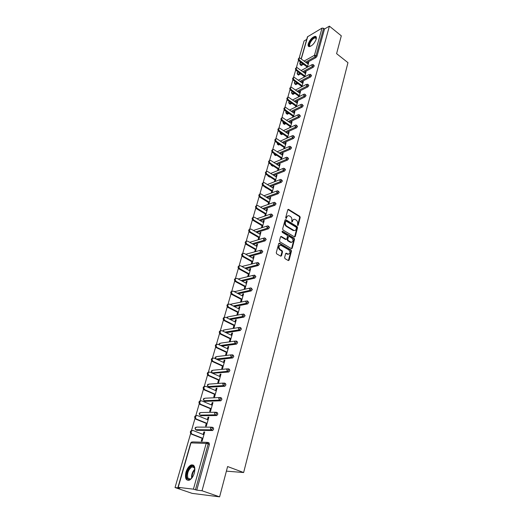 <?xml version="1.0" encoding="UTF-8"?>
<svg xmlns="http://www.w3.org/2000/svg" width="523" height="523" viewBox="0 0 523 523"><rect width="100%" height="100%" fill="white"/><g stroke="black" fill="none" stroke-linecap="round" stroke-linejoin="round"><path stroke-width="0.78" d="M297.613 225.511L298.175 225.256L300.202 217.444L299.784 216.332L288.493 209.344L287.807 209.756L285.695 217.614L286.088 218.444L286.852 217.13C287.251 215.96 287.996 215.515 289.082 215.796L290.435 216.574C291.605 217.463 292.063 218.66 291.801 220.17L291.834 221.974L292.409 221.726L292.677 220.706C293.07 219.529 293.808 219.085 294.88 219.372L296.214 220.137C297.378 221.013 297.829 222.21 297.574 223.713L297.613 225.511M194.366 472.942C195.51 467.124 194.438 464.47 191.13 464.98C188.881 466.065 187.162 468.471 185.972 472.204C184.776 478.048 185.861 480.722 189.228 480.212C191.477 479.101 193.19 476.682 194.366 472.942M316.199 39.186C316.65 37.375 316.317 36.42 315.192 36.322C312.29 37.094 309.995 39.571 308.289 43.749C307.818 45.579 308.158 46.547 309.309 46.639C312.205 45.861 314.5 43.376 316.199 39.186M284.623 257.538L285.061 258.676L288.343 260.565L289.121 260.134L291.468 251.086L291.036 249.955L279.563 243.221L278.713 243.613L276.262 252.72L276.706 253.871L280.72 256.172L281.505 255.74L282.538 251.844L282.1 250.7L280.151 249.569C278.328 247.091 278.622 245.686 281.041 245.346L288.814 249.883C290.618 252.348 290.324 253.747 287.925 254.073L286.414 253.21L285.643 253.642L284.623 257.538M329.398 26.15L341.303 35.825L336.596 53.653L347.965 62.662L243.64 472.531L227.61 466.536L219.608 496.85L202.022 490.757L329.398 26.15L324.515 29.007L323.639 28.294L316.062 55.562L316.964 56.262L324.515 29.007M294.436 236.88L295.253 236.507L297.541 227.714L297.11 226.596L285.741 219.667L285.035 220.085L282.655 228.93L283.087 230.068L294.436 236.88M294.527 239.318L292.207 248.235L291.461 248.66L279.923 241.881L279.485 240.737L280.518 236.886L281.269 236.461L286.107 239.312L286.852 238.887L287.526 236.357L287.088 235.219L282.263 232.336L282.544 231.277L294.096 238.194L294.527 239.318L293.965 239.475L291.651 248.386L292.207 248.235M226.394 471.145L243.64 472.531M301.17 58.726L307.465 36.832L322.037 28.092L323.639 28.294M306.72 39.415L304.085 40.957L299.091 58.249M219.608 496.85L192.15 493.379L175.035 487.541L190.634 433.56M202.022 490.757L196.766 490.129L193.418 489.162L178.193 487.364L179.879 488.116L175.035 487.541M191.523 430.481L194.974 418.55M195.85 415.524L199.237 403.789M200.1 400.808L203.434 389.262M204.284 386.327L207.566 374.971M208.402 372.082L211.632 360.903M212.449 358.065L215.633 347.063M216.437 344.265L219.568 333.432M220.366 330.68L223.445 320.017M224.23 317.311L227.263 306.811M228.035 304.144L231.022 293.802M231.781 291.174L234.722 280.995M235.468 278.406L238.37 268.377M239.103 265.828L241.959 255.95M242.685 253.439L245.496 243.711M246.209 241.234L248.981 231.65M249.687 229.211L252.419 219.765M253.112 217.359L255.799 208.049M256.486 205.683L259.14 196.504M259.813 194.17L262.428 185.122M263.089 182.828L265.664 173.911M266.325 171.642L268.861 162.849M269.508 160.613L272.012 151.945M272.653 149.741L275.124 141.19M275.752 139.02L278.184 130.587M278.805 128.442L281.211 120.133M281.819 118.015L284.185 109.817M284.793 107.731L287.127 99.638M297.227 103.279L288.493 97.186C287.369 97.638 287.336 98.514 288.408 99.821L287.643 100.207C286.571 98.906 286.597 98.03 287.728 97.579L290.03 89.603M290.625 87.55L292.893 79.699M293.481 77.652L295.717 69.919M296.306 67.892L298.502 60.276M308.518 63.185L307.982 62.78L308.747 62.355L307.4 67.16M307.982 62.78L307.72 63.721M306.851 66.807L306.628 67.578M208.036 442.484L209.017 442.87L209.442 444.373L208.187 443.89L195.465 489.685M196.766 490.129L209.442 444.373M316.964 56.262L315.925 57.615L306.504 62.793M303.634 64.368L300.98 65.46M212.292 427.291L213.24 427.67L213.665 429.122L212.632 430.534L196.929 430.305M216.483 412.34L217.385 412.719L217.823 414.124L216.777 415.537L201.074 415.7M220.608 397.637L221.471 398.01L221.909 399.376L220.85 400.788L205.16 401.324M224.661 383.169L225.485 383.536L225.929 384.863L224.857 386.275L209.18 387.17M228.643 368.937L229.434 369.297L229.885 370.585L228.799 371.997L213.136 373.239M232.565 354.934L233.323 355.287L233.781 356.529L232.683 357.941L217.542 359.68M236.429 341.146L237.148 341.499L237.612 342.702L236.501 344.114L221.935 346.115M240.22 327.581L240.92 327.921L241.384 329.085L240.26 330.503L226.198 332.739M243.96 314.218L245.097 315.683L243.96 317.101L230.349 319.56M247.641 301.065L248.752 302.49L247.608 303.909L234.389 306.57M251.256 288.114L252.348 289.494L251.19 290.919L238.338 293.769M254.819 275.346L255.897 276.7L254.734 278.118L242.201 281.152M258.323 262.762L259.388 264.102L258.238 265.514L245.98 268.711M261.775 250.373L262.827 251.687L261.683 253.099L249.68 256.453M265.174 238.161L266.214 239.456L265.076 240.868L253.309 244.372M268.521 226.132L269.548 227.407L268.417 228.819L256.871 232.46M271.823 214.273L272.836 215.535L271.712 216.94L260.369 220.719M275.078 202.591L276.079 203.839L274.961 205.238L263.801 209.148M278.282 191.078L279.275 192.307L278.164 193.706L267.175 197.733M281.439 179.722L282.42 180.945L281.315 182.337L270.496 186.476M266.599 187.966L265.965 187.685M284.551 168.537L285.525 169.74L284.427 171.132L273.758 175.382M269.979 176.885L269.103 176.696M287.624 157.501L288.585 158.698L287.493 160.084L276.968 164.438M273.3 165.954L272.561 166.236L272.202 165.856M290.651 146.623L291.605 147.806L290.513 149.186L280.125 153.644M276.562 155.174L275.601 155.56L275.255 155.161M293.632 135.902L294.58 137.065L293.495 138.445L283.237 142.995M279.772 144.538L278.602 145.021L278.269 144.616M296.58 125.317L297.515 126.474L296.436 127.854L286.297 132.496M282.923 134.038L281.557 134.627L281.237 134.215M299.483 114.883L300.405 116.034L299.333 117.407L289.317 122.134M286.022 123.69L284.192 124.173M302.34 104.593L303.262 105.731L302.196 107.104L292.285 111.915M289.075 113.471L287.081 114.06M305.164 94.441L306.073 95.572L305.014 96.938L295.214 101.828M292.076 103.391L289.938 104.084M307.949 84.425L308.851 85.543L307.799 86.91L298.097 91.878M295.031 93.44L292.749 94.238M310.701 74.547L311.59 75.652L310.544 77.012L300.941 82.052M297.947 83.628L295.528 84.517M313.414 64.793L314.297 65.891L313.251 67.251L303.739 72.364M300.81 73.933L298.273 74.926M304.667 76.861L306.053 71.932L305.288 72.337L305.014 73.318M304.138 76.423L303.896 77.273M301.895 86.7L303.327 81.627L302.556 82.033L302.268 83.039M301.392 86.171L301.13 87.093M299.091 96.663L300.555 91.453L299.79 91.845L299.489 92.898M298.607 96.042L298.319 97.049M296.247 106.764L297.757 101.416L296.979 101.795L296.678 102.881M295.783 106.051L295.475 107.143M293.364 117.002L294.913 111.51L294.142 111.883L293.821 113.001M292.926 116.191L292.592 117.374M290.442 127.383L292.03 121.741L291.259 122.101L290.932 123.265M290.023 126.468L289.67 127.743M287.48 137.902L289.114 132.11L288.336 132.463L287.996 133.666M287.088 136.889L286.702 138.255M284.479 148.571L286.153 142.622L285.375 142.969L285.022 144.204M284.107 147.453L283.695 148.911M281.433 159.391L283.152 153.285L282.368 153.618L282.008 154.893M281.086 158.168L280.648 159.718M278.347 170.361L280.106 164.091L279.328 164.418L278.955 165.739M278.027 169.027L277.563 170.675M275.209 181.488L277.02 175.055L276.236 175.362L275.856 176.728M274.921 180.043L274.425 181.788M272.032 192.771L273.895 186.168L273.111 186.469L272.712 187.875M271.77 191.215L271.247 193.065M268.815 204.218L270.718 197.446L269.933 197.733L269.522 199.185M268.574 202.545L268.024 204.5M265.54 215.829L267.501 208.88L266.71 209.154L266.285 210.658M265.331 214.038L264.756 216.097M262.226 227.616L264.233 220.484L263.442 220.745L263.004 222.295M262.043 225.701L261.435 227.865M258.878 239.508L260.918 232.258L260.127 232.506L259.676 234.101M258.708 237.534L258.081 239.75M255.486 251.563L257.558 244.202L256.76 244.437L256.296 246.085M255.322 249.536L254.688 251.792M252.04 263.795L254.145 256.322L253.348 256.545L252.871 258.244M251.89 261.722L251.243 264.004M248.405 274.085L247.745 276.406L248.543 276.209L250.68 268.626L249.883 268.835L249.393 270.581M244.862 286.637L244.202 288.99L244.999 288.814L247.163 281.113L246.366 281.309L245.856 283.113M241.273 299.378L240.593 301.771L241.397 301.608L243.594 293.789L242.796 293.965L242.273 295.828M237.625 312.316L236.939 314.748L237.736 314.598L239.972 306.661L239.174 306.818L238.632 308.74M233.918 325.456L233.225 327.921L234.023 327.784L236.291 319.73L235.494 319.873L234.938 321.848M230.159 338.793L229.453 341.297L230.257 341.179L232.558 333.001L231.754 333.125L231.179 335.158M226.335 352.345L225.622 354.888L226.426 354.79L228.767 346.474L227.963 346.586L227.368 348.684M222.458 366.107L221.726 368.689L222.53 368.61L224.91 360.164L224.106 360.255L223.498 362.419M218.516 380.084L217.777 382.712L218.581 382.653L220.994 374.076L220.19 374.141L219.562 376.37M214.508 394.29L213.757 396.957L214.561 396.918L217.019 388.203L216.208 388.256L215.568 390.55M210.436 408.725L209.677 411.438L210.481 411.418L212.972 402.56L212.168 402.592L211.501 404.952M206.304 423.395L205.526 426.147L206.337 426.153L208.867 417.151L208.062 417.158L207.376 419.596M202.1 438.307L201.309 441.105L202.12 441.131L204.696 431.978L203.885 431.965L203.179 434.476M305.288 72.337L305.824 72.743M302.556 82.033L303.098 82.431M299.79 91.845L300.333 92.251M296.979 101.795L297.535 102.194M294.142 111.883L294.697 112.282M291.259 122.101L291.821 122.5M288.336 132.463L288.905 132.855M285.375 142.969L285.944 143.354M282.368 153.618L282.95 154.004M279.328 164.418L279.91 164.797M276.236 175.362L276.83 175.748M273.111 186.469L273.706 186.848M269.933 197.733L270.535 198.106M266.71 209.154L267.318 209.527M263.442 220.745L264.056 221.111M260.127 232.506L260.748 232.872M256.76 244.437L257.388 244.797M253.348 256.545L253.982 256.898M249.883 268.835L250.524 269.182M246.366 281.309L247.013 281.655M242.796 293.965L243.45 294.312M239.174 306.818L239.835 307.158M235.494 319.873L236.161 320.207M231.754 333.125L232.428 333.452M227.963 346.586L228.643 346.906M224.106 360.255L224.792 360.576M220.19 374.141L220.889 374.455M216.208 388.256L216.914 388.563M212.168 402.592L212.881 402.893M208.062 417.158L208.782 417.452M203.885 431.965L204.617 432.253M293.573 219.451L292.122 220.883L292.677 220.706M292.409 221.726L291.854 221.896L292.122 220.883M287.748 215.888L286.303 217.313L286.852 217.13M286.578 218.156L286.029 218.333L286.303 217.313M298.175 225.256L297.62 225.426L299.646 217.627L299.228 216.515L287.918 209.52M294.567 236.939L296.979 227.884L296.554 226.766L285.153 219.837M296.463 228.002L296.162 227.217L286.277 221.196L285.695 221.445L285.408 222.53C285.14 224.053 285.604 225.263 286.787 226.152L293.913 230.421C295.018 230.735 295.776 230.29 296.181 229.081L296.463 228.002M285.767 221.288L285.146 221.621L285.695 221.445M294.684 230.532L293.011 230.421L286.231 226.322C285.048 225.433 284.584 224.23 284.852 222.706L285.146 221.621M286.153 239.331L285.551 239.475L280.661 236.605M282.544 231.277L281.989 231.447L293.534 238.351L294.096 238.194M290.808 242.11L291.043 242.227C293.37 241.868 293.645 240.488 291.867 238.076L289.141 236.455L288.408 236.88L287.742 239.416L288.173 240.547L290.808 242.11L290.252 242.267L291.677 242.345M288.546 236.605L287.853 237.043L288.408 236.88M290.252 242.267L287.617 240.711L287.186 239.573L287.853 237.043M293.965 239.475L293.534 238.351M288.585 254.204L287.369 254.224L285.8 253.341M279.798 245.379C277.968 246.372 277.903 247.824 279.596 249.719L280.151 249.569M280.786 256.198L281.982 251.994L281.544 250.85L279.596 249.719M288.395 260.585L290.906 251.236L290.474 250.105L278.864 243.319M308.25 64.126L299.725 57.896C298.744 58.367 298.757 59.21 299.757 60.42L298.999 60.845C297.992 59.635 297.986 58.792 298.966 58.321L299.149 58.216M298.999 60.845L307.347 67.186M299.757 60.42L307.616 66.395M305.55 73.723L296.972 67.519C295.959 67.99 295.959 68.84 296.979 70.075L296.214 70.494C295.194 69.258 295.194 68.408 296.208 67.944L296.364 67.859M296.214 70.494L304.674 76.829M296.979 70.075L304.902 76.018M302.81 83.445L294.181 77.28C293.135 77.744 293.122 78.6 294.161 79.856L293.396 80.267C292.357 79.012 292.37 78.156 293.416 77.692L293.54 77.626M293.396 80.267L301.934 86.57M294.161 79.856L302.157 85.772M300.039 93.297L291.357 87.164C290.272 87.622 290.252 88.492 291.304 89.773L290.54 90.172C289.487 88.89 289.5 88.027 290.592 87.57L290.683 87.524M290.54 90.172L299.156 96.441M291.304 89.773L299.378 95.65M287.643 100.207L296.338 106.444M288.408 99.821L296.554 105.666M294.377 113.399L285.597 107.346C284.427 107.79 284.388 108.673 285.473 110.007L284.702 110.386C283.616 109.059 283.656 108.176 284.826 107.731L284.826 107.731M284.702 110.386L293.481 116.583M285.473 110.007L293.697 115.818M316.271 38.892L315.31 37.918C312.486 37.669 307.576 45.991 310.446 46.168L309.969 46.279C306.805 46.076 312.394 36.826 315.356 37.375L316.278 38.879M316.16 36.826L315.611 36.708C312.643 36.407 306.955 44.762 308.884 46.573M192.033 477.806C190.052 479.918 188.476 480.153 187.299 478.499C184.56 474.374 190.849 463.064 193.889 466.634L194.896 469.732M194.791 468.634L194.059 467.229L191.961 466.856C188.162 469.778 186.829 473.563 187.953 478.218L190.444 479.055L191.261 478.597M193.36 465.124L191.758 465.261C187.914 466.477 184.541 475.956 186.783 479.343M291.494 123.657L282.655 117.649C281.446 118.08 281.394 118.976 282.498 120.329L281.727 120.702C280.629 119.355 280.674 118.466 281.871 118.021M281.727 120.702L290.592 126.86M282.498 120.329L290.801 126.108M288.565 134.051L279.681 128.089C278.426 128.508 278.36 129.416 279.485 130.796L278.713 131.162C277.595 129.809 277.648 128.906 278.87 128.449M278.713 131.162L287.657 137.281M279.485 130.796L287.866 136.542M285.597 144.596L276.66 138.68C275.36 139.085 275.281 140.001 276.425 141.413L275.654 141.759C274.523 140.399 274.582 139.491 275.824 139.02M275.654 141.759L284.682 147.846M276.425 141.413L284.891 147.113M282.59 155.279L273.601 149.415C272.254 149.807 272.163 150.729 273.326 152.173L272.548 152.513C271.411 151.147 271.47 150.219 272.738 149.741M272.548 152.513L281.668 158.554M273.326 152.173L281.871 157.841M279.537 166.118L270.502 160.306C269.11 160.685 268.999 161.614 270.182 163.091L269.404 163.418C268.253 162.038 268.319 161.104 269.606 160.62M269.404 163.418L278.609 169.413M270.182 163.091L278.811 168.713M276.445 177.107L267.358 171.348C265.919 171.714 265.795 172.649 266.992 174.159L266.214 174.479C265.043 173.087 265.122 172.139 266.429 171.642M266.214 174.479L275.51 180.422M266.992 174.159L275.706 179.735M273.307 188.254L264.174 182.553C262.677 182.9 262.539 183.841 263.755 185.39L262.977 185.691C261.794 184.292 261.873 183.338 263.213 182.828M262.977 185.691L272.365 191.588M263.755 185.39L272.555 190.921M270.123 199.557L260.938 193.922C259.395 194.242 259.238 195.197 260.474 196.779L259.696 197.073C258.499 195.654 258.584 194.693 259.951 194.177M259.696 197.073L269.182 202.917M260.474 196.779L269.365 202.264M266.893 211.024L257.662 205.454C256.061 205.755 255.891 206.716 257.146 208.337L256.362 208.618C255.152 207.186 255.244 206.212 256.643 205.683M256.362 208.618L265.946 214.41M257.146 208.337L266.122 213.77M263.618 222.661L254.335 217.156C252.687 217.431 252.498 218.405 253.766 220.065L252.982 220.327C251.759 218.889 251.857 217.895 253.289 217.365M252.982 220.327L262.664 226.067M253.766 220.065L262.834 225.446M260.297 234.467L250.962 229.028C249.255 229.283 249.053 230.264 250.34 231.964L249.556 232.212C248.314 230.754 248.425 229.754 249.883 229.211M249.556 232.212L259.33 237.893M250.34 231.964L259.5 237.292M256.924 246.444L247.542 241.083C245.777 241.312 245.555 242.293 246.863 244.038L246.072 244.274C244.816 242.803 244.934 241.789 246.431 241.24M246.072 244.274L255.956 249.896M246.863 244.038L256.12 249.308M253.505 258.597L244.064 253.315C242.247 253.518 242.005 254.505 243.332 256.29L242.541 256.518C241.266 255.021 241.397 254.001 242.927 253.446M242.541 256.518L252.524 262.075M243.332 256.29L252.687 261.507M250.033 270.934L240.541 265.736C238.671 265.906 238.403 266.907 239.75 268.73L238.959 268.94C237.664 267.43 237.808 266.397 239.377 265.834M238.959 268.94L249.046 274.438M239.75 268.73L249.196 273.889M246.503 283.459L236.965 278.341C235.03 278.484 234.749 279.491 236.108 281.361L235.317 281.557C234.01 280.027 234.16 278.975 235.768 278.406M235.317 281.557L245.509 286.983M236.108 281.361L245.66 286.454M242.927 296.168L233.297 291.128C231.356 291.252 231.048 292.259 232.375 294.161L231.578 294.344C230.297 292.775 230.473 291.723 232.107 291.18M231.624 294.364L241.927 299.725M232.415 294.188L242.071 299.215M239.292 309.073L229.558 304.098C227.616 304.223 227.289 305.242 228.577 307.158L227.78 307.321C226.537 305.72 226.74 304.661 228.394 304.144M227.871 307.367L238.285 312.656M228.662 307.21L238.423 312.166M235.605 322.181L225.766 317.278C223.824 317.396 223.478 318.422 224.72 320.357L223.922 320.501C222.713 318.86 222.942 317.794 224.622 317.311M224.06 320.573L234.592 325.783M224.857 320.429L234.722 325.319M231.859 335.491L221.909 330.66C219.974 330.778 219.608 331.811 220.804 333.759L220.006 333.883C218.83 332.203 219.091 331.137 220.798 330.68M220.19 333.988L230.833 339.12M220.987 333.864L230.957 338.675M228.054 349.004L217.993 344.252C216.058 344.369 215.672 345.409 216.829 347.37L216.032 347.481C214.888 345.762 215.182 344.69 216.908 344.265M216.261 347.612L227.021 352.665M217.058 347.507L227.139 352.24M224.184 362.733L214.018 358.059C212.083 358.183 211.678 359.229 212.789 361.197L211.992 361.288C210.887 359.53 211.214 358.458 212.966 358.065M212.266 361.458L223.151 366.42M213.064 361.367L223.262 366.022M220.261 376.684L209.971 372.088C208.049 372.213 207.618 373.265 208.684 375.253L207.886 375.324C206.827 373.52 207.18 372.448 208.958 372.088M221.445 385.915L221.085 385.758M208.206 375.521L219.215 380.398M209.004 375.449L219.32 380.025M216.274 390.851L205.866 386.347C203.944 386.471 203.493 387.536 204.519 389.53L203.722 389.583C202.695 387.739 203.087 386.66 204.885 386.34M204.081 389.812L215.215 394.597M204.885 389.759L215.313 394.25M212.214 405.253L201.695 400.834C199.773 400.964 199.302 402.037 200.283 404.044L199.485 404.07C198.505 402.187 198.923 401.102 200.754 400.821M215.352 412.229L200.95 412.542L199.42 413.471L199.819 415.112L215.031 414.844L214.62 413.157L216.162 412.209L216.6 413.621L215.77 415.125M199.897 404.331L211.155 409.025M200.695 404.305L211.246 408.705M208.095 419.891L197.452 415.563C195.53 415.693 195.04 416.772 195.981 418.792L195.184 418.799C194.242 416.864 194.7 415.778 196.55 415.537M195.635 419.093L207.03 423.689M196.432 419.086L207.108 423.395M203.911 434.763L193.137 430.527C191.222 430.671 190.712 431.756 191.608 433.783L190.81 433.77C189.914 431.789 190.405 430.704 192.281 430.501M191.307 434.103L202.832 438.588M192.104 434.116L202.904 438.326M307.733 36.512L301.313 58.838M300.424 61.93L300.025 63.329L301.32 62.61M304.183 61.028L314.434 55.34L322.037 28.092M300.28 61.819L299.757 63.643L300.025 63.329L300.601 64.872L301.496 65.545M315.925 57.615L315.023 56.915L314.434 55.34L316.062 55.562L315.023 56.915L305.609 62.113M193.418 489.162L206.18 443.406L190.967 442.889L178.193 487.364M207.095 442.36L192.536 441.902L190.732 442.942L177.957 487.377M208.187 443.89L206.18 443.406L207.768 442.38L208.187 443.89M302.745 63.688L300.091 64.8M313.251 67.251L312.342 66.552L313.388 65.198L313.159 64.597L312.329 64.486L311.747 64.97L312.342 66.552L302.837 71.684M299.908 73.259L297.888 74.351L297.306 72.802L298.332 72.076M297.378 74.273L298.79 75.024M310.544 77.012L309.629 76.319L300.025 81.379M297.031 82.954L295.135 83.955L296.044 84.621M307.799 86.91L306.87 86.217L297.175 91.205M294.116 92.774L292.344 93.682L293.259 94.349M305.014 96.938L304.079 96.252L294.286 101.155M291.148 102.724L289.52 103.541L290.448 104.208M302.196 107.104L301.248 106.424L291.35 111.249M288.14 112.811L286.656 113.537L287.591 114.191M299.333 117.407L298.385 116.734L288.369 121.473M285.081 123.029L283.754 123.657L284.695 124.311M296.436 127.854L295.475 127.181L285.342 131.835M281.969 133.391L280.812 133.921L281.766 134.574M293.495 138.445L292.527 137.778L282.276 142.348M278.805 143.89L277.831 144.322L278.792 144.969M290.513 149.186L289.533 148.525L279.151 152.997M275.595 154.527L274.81 154.867L275.778 155.508M287.493 160.084L286.499 159.423L275.987 163.797M272.32 165.32L271.744 165.556L272.725 166.196M284.427 171.132L283.427 170.478L272.764 174.741M268.992 176.251L268.639 176.395L269.626 177.029M281.315 182.337L280.308 181.69L269.495 185.848M265.599 187.345L266.488 188.012M278.164 193.706L277.144 193.065L266.168 197.106M274.961 205.238L273.934 204.604L262.781 208.527M271.712 216.94L270.672 216.313L259.336 220.105M268.417 228.819L267.371 228.191L255.832 231.852M265.076 240.868L264.01 240.253L252.256 243.77M261.683 253.099L260.604 252.491L248.621 255.858M258.238 265.514L257.153 264.913L244.908 268.122M254.734 278.118L253.642 277.523L241.116 280.57M234.428 291.716L249.582 288.121M251.184 290.919L250.079 290.33L237.246 293.194M230.682 304.674L232.081 303.935L246 301.058M247.582 303.915L246.457 303.333L233.284 306.007M226.936 317.86L228.394 316.788L242.365 314.192M243.914 317.115L242.783 316.539L229.231 319.004M223.19 331.281L223.236 330.595L224.655 329.843L238.671 327.535M240.194 330.516L239.05 329.954L225.067 332.19M219.477 344.951L219.418 343.873L220.856 343.095L234.932 341.094M236.416 344.134L235.258 343.578L220.791 345.572M215.921 358.935L215.541 357.359L216.999 356.555L231.133 354.862M232.578 357.967L231.408 357.418L216.391 359.151M212.077 370.343L211.357 371.173L212.09 372.736L211.606 371.055L213.083 370.225L227.276 368.859M228.682 372.023L227.498 371.48L212.318 372.879L213.489 373.396M208.102 384.228L207.363 385.072L208.062 386.641L207.611 384.974L209.102 384.104L223.36 383.078M224.713 386.301L223.517 385.778L208.331 386.804L209.507 387.314M204.068 398.336L203.303 399.193L203.977 400.762L203.545 399.108L205.062 398.212L219.385 397.532M220.686 400.821L219.477 400.304L204.277 400.951L205.467 401.455M216.594 415.569L215.371 415.066L200.152 415.321L201.362 415.818M195.811 427.226L194.987 428.128L195.602 429.69L195.229 428.062L196.779 427.101L211.259 427.167M212.43 430.573L211.194 430.076L195.968 429.932L197.191 430.409M310.675 74.959L310.44 74.344L309.028 74.73L309.629 76.319L310.675 74.959M294.626 83.863L295.135 83.955L294.547 82.399L295.423 81.765M307.929 84.857L307.681 84.223L306.269 84.615L306.87 86.217L307.929 84.857M291.841 93.591L292.344 93.682L291.756 92.12L292.468 91.571M305.138 94.885L304.883 94.232L304.138 94.12L303.471 94.637L304.079 96.252L305.138 94.885M289.016 103.436L289.52 103.541L288.925 101.965L289.396 101.469M302.314 105.051L302.046 104.384L301.333 104.267L300.64 104.796L301.248 106.424L302.314 105.051M286.153 113.419L286.656 113.537L286.055 111.948L286.329 111.536M299.457 115.354L299.176 114.668L298.496 114.557L297.764 115.099L298.385 116.734L299.457 115.354M283.257 123.539L283.754 123.657L283.283 121.781M296.554 125.808L296.26 125.095L295.613 124.99L294.854 125.54L295.475 127.181L296.554 125.808M280.315 133.79L280.812 133.921L280.243 132.208M293.606 136.398L293.305 135.673L292.697 135.562L291.899 136.13L292.527 137.778L293.606 136.398M277.334 144.185L277.831 144.322L277.197 142.799M290.625 147.14L289.742 146.29L288.905 146.865L289.533 148.525L290.625 147.14M274.314 154.723L274.81 154.867L274.144 153.572M287.598 158.038L286.741 157.168L285.865 157.75L286.499 159.423L287.598 158.038M271.254 165.405L271.744 165.556L271.097 164.516M284.525 169.086L283.701 168.197L282.786 168.798L283.427 170.478L284.525 169.086M268.149 176.238L268.639 176.395L268.064 175.663M281.413 180.291L280.616 179.389L279.661 179.997L280.308 181.69L281.413 180.291M265.004 187.221L265.488 187.384L265.122 187.038M278.256 191.666L277.491 190.745L276.49 191.359L277.144 193.065L278.256 191.666M275.052 203.199L274.32 202.264L273.274 202.891L273.934 204.604L275.052 203.199M271.797 214.907L271.104 213.953L270.012 214.587L270.672 216.313L271.797 214.907M268.502 226.786L267.841 225.812L266.704 226.459L267.371 228.191L268.502 226.786M265.148 238.841L264.527 237.854L263.344 238.501L264.01 240.253L265.148 238.841M261.755 251.073L261.167 250.072L259.931 250.733L260.604 252.491L261.755 251.073M245.764 254.263L260.094 250.373M258.303 263.494L257.754 262.474L256.466 263.141L257.153 264.913L258.303 263.494M241.927 266.495L256.636 262.768M254.799 276.105L254.335 275.078L252.955 275.745L253.642 277.523L254.799 276.105M238.168 278.988L253.132 275.353M251.243 288.905L250.765 287.853L249.386 288.539L250.079 290.33L251.243 288.905M247.634 301.908L247.157 300.817L245.758 301.529L246.457 303.333L247.634 301.908M243.966 315.108L243.496 313.983L242.077 314.722L242.783 316.539L243.966 315.108M240.24 328.522L239.776 327.359L238.338 328.124L239.05 329.954L240.24 328.522M236.455 342.14L235.997 340.937L234.546 341.735L235.258 343.578L236.455 342.14M232.611 355.98L232.153 354.738L230.682 355.562L231.408 357.418L232.611 355.98M228.701 370.042L228.257 368.761L226.766 369.617L227.498 371.48L228.701 370.042M211.874 372.52L212.318 372.879L227.263 371.343L228.799 371.997M224.733 384.333L224.289 383.013L222.785 383.895L223.517 385.778L224.733 384.333M207.938 386.562L223.249 385.608L224.857 386.275M220.699 398.859L220.261 397.487L218.732 398.408L219.477 400.304L220.699 398.859M203.892 400.71L219.176 400.108L220.85 400.788M199.779 415.085L199.178 413.543L199.969 412.66M215.031 414.844L215.548 415.033L215.031 414.844M212.43 428.631L212.005 427.173L210.436 428.154L211.194 430.076L212.43 428.631M195.602 429.69L210.821 429.828L212.632 430.534M288.081 209.592L288.631 209.409M299.228 216.515L299.784 216.332M299.646 217.627L300.202 217.444M285.31 219.908L285.865 219.725M296.554 226.766L297.11 226.596M296.979 227.884L297.541 227.714M294.697 236.664L295.253 236.507M284.852 222.706L285.408 222.53M286.231 226.322L286.787 226.152M293.011 230.421L293.566 230.251M280.805 236.671L281.361 236.507M285.46 239.429L286.016 239.266M287.186 239.573L287.742 239.416M287.617 240.711L288.173 240.547M285.924 253.394L286.486 253.25M287.179 254.126L287.742 253.975M281.544 250.85L282.1 250.7M281.982 251.994L282.538 251.844M280.949 255.891L281.505 255.74M279.007 243.385L279.563 243.221M290.474 250.105L291.036 249.955M290.906 251.236L291.468 251.086M288.559 260.277L289.121 260.134M191.614 478.264C191.333 474.714 192.418 471.661 194.857 469.111M194.896 469.772C192.915 472.06 191.967 474.727 192.059 477.774M191.83 465.235L191.13 464.98M315.676 36.708L315.192 36.322M301.215 65.637L299.757 63.643M311.852 64.747L301.255 70.494M297.456 72.507L297.038 73.109L298.515 75.109M309.132 74.501L298.411 80.176M294.711 82.098L294.279 82.699L295.783 84.706M306.373 84.386L295.521 89.995M291.919 91.806L291.488 92.414L292.096 93.761L293.011 94.428M303.575 94.402L292.592 99.939M289.095 101.645L288.657 102.26L289.278 103.613L290.206 104.28M300.745 104.554L289.618 110.02M286.231 111.621L285.787 112.236L286.427 113.602L287.362 114.256M297.875 114.851L286.591 120.231M283.27 121.774L282.884 122.343L283.538 123.722L284.479 124.376M294.965 125.291L283.525 130.587M280.178 132.162L279.936 132.594L280.609 133.98L281.557 134.627M292.011 135.869L280.4 141.079M277.066 142.714L277.641 144.374L278.602 145.021M289.023 146.603L277.229 151.716M273.947 153.442L274.634 154.919L275.601 155.56M285.983 157.482L274.006 162.503M272.561 166.236L270.822 164.34M282.91 168.517L270.731 173.433M269.476 177.068L267.711 175.434M279.785 179.709L267.39 184.521M266.351 188.051L264.638 186.737M276.621 191.065L263.997 195.759M273.411 202.584L260.532 207.16M270.156 214.273L257.009 218.719M266.848 226.132L253.413 230.44M263.494 238.161L249.746 242.332M234.683 291.376L234.324 291.664M237.233 293.187L250.066 290.324L251.19 290.919M231.055 304.046L230.519 304.589M233.232 305.981L246.411 303.307L247.608 303.909M227.374 316.905L226.721 317.755M229.139 318.958L242.698 316.493L243.96 317.101M223.635 329.961L222.935 331.157M224.929 332.125L238.933 329.882L240.26 330.503M219.837 343.219L219.17 344.01L219.215 344.827M220.608 345.487L235.102 343.48L236.501 344.114M215.986 356.673L215.293 357.484L215.731 358.85M216.149 359.04L231.212 357.301L232.683 357.941M216.777 415.537L215.548 415.033M191.581 442.02L190.732 442.942M287.938 209.527L288.493 209.344M285.185 219.85L285.741 219.667M293.357 230.591L293.913 230.421M280.714 236.625L281.269 236.461M285.551 239.475L286.107 239.312M282.028 231.375L282.472 231.238M290.487 242.391L291.043 242.227M285.852 253.361L286.414 253.21M287.369 254.224L287.925 254.073M278.922 243.339L279.478 243.182M316.225 38.637L315.31 37.918M316.232 38.663L316.219 38.172M194.059 467.229L193.889 466.634M194.445 467.758L191.961 466.856M232.375 294.161L231.578 294.344M228.577 307.158L227.78 307.321M224.72 320.357L223.922 320.501M220.804 333.759L220.006 333.883M216.829 347.37L216.032 347.481M212.789 361.197L211.992 361.288M208.684 375.253L207.886 375.324M204.519 389.53L203.722 389.583M200.283 404.044L199.485 404.07M195.981 418.792L195.184 418.799M191.608 433.783L190.81 433.77"/></g></svg>
